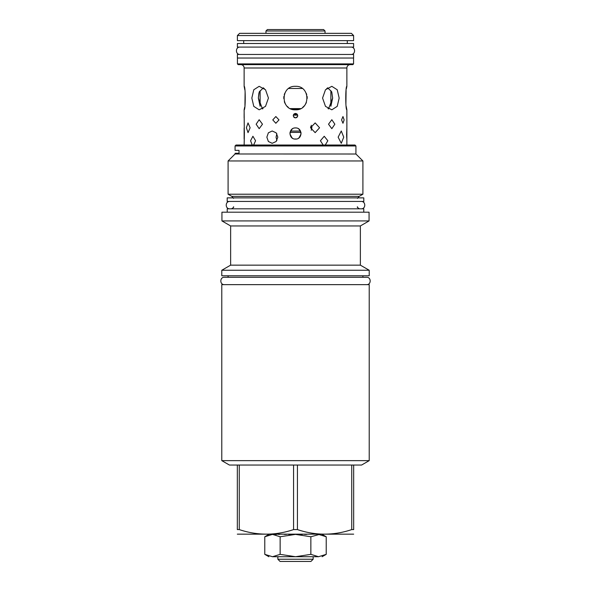 <?xml version="1.0" encoding="UTF-8"?>
<svg xmlns="http://www.w3.org/2000/svg" width="591" height="591" viewBox="0 0 591 591"><rect width="100%" height="100%" fill="white"/><g stroke="black" fill="none" stroke-linecap="round" stroke-linejoin="round"><path stroke-width="0.89" d="M235.07 145.962L355.93 145.962L354.999 145.031L236.001 145.031L235.07 145.962L235.07 150.365L239.037 150.365L239.037 153.268L235.1 153.268L235.1 153.985L355.93 154.015M235.026 154.059L233.674 155.374L235.1 153.985L235.1 153.268M355.9 153.985L355.922 151.591L355.9 153.985L362.911 160.959L228.089 160.959L233.77 155.285M355.922 151.591L355.93 145.962M290.026 132.391L300.974 132.391M346.873 145.031L346.873 109.808C345.395 110.517 345.395 85.606 346.873 86.323L346.873 67.995A3.369 3.369 0 0 1 350.234 64.626M244.127 145.031L244.319 136.927M244.319 136.898L244.401 131.63M244.364 130.892L244.319 130.109M244.282 129.599L244.127 109.808L244.659 107.2M244.94 105.508L245.102 91.834M244.785 89.647L244.127 86.323L244.127 67.995A3.369 3.369 0 0 0 240.766 64.626M346.873 86.323L346.348 88.886M346.09 90.46L345.905 104.348M346.215 106.483L346.873 109.808M346.873 113.457L346.858 113.878M346.843 114.196L346.851 117.336M346.873 127.922L346.599 135.339M346.636 136.115L346.681 136.898M346.718 137.407L346.873 139.092M244.127 86.323C245.605 85.606 245.605 110.517 244.127 109.808M244.127 113.457L244.127 117.897M244.127 127.922L244.127 139.092M322.56 98.062L325.478 106.365L331.824 109.808L337.217 106.365L339.168 98.062L337.217 89.758L331.824 86.323L325.478 89.758L322.56 98.062M295.5 86.323C310.652 85.606 310.652 110.517 295.5 109.808C280.348 110.517 280.348 85.606 295.5 86.323M251.832 98.062L253.783 106.365L259.176 109.808L265.522 106.365L268.44 98.062L265.522 89.758L259.176 86.323L253.783 89.758L251.832 98.062M296.387 113.642L295.5 113.457C298.366 114.935 298.366 116.42 295.5 117.897C292.634 116.42 292.634 114.935 295.5 113.457L294.606 113.642M272.776 119.899L275.842 123.268L278.989 119.899L275.842 116.538L272.776 119.899M341.568 119.899L342.965 123.268L344.147 119.899L342.965 116.538L341.568 119.899M328.522 124.199L331.824 128.668L334.853 124.199L331.824 119.722L328.522 124.199M256.147 124.199L259.176 128.668L262.478 124.199L259.176 119.722L256.147 124.199M310.57 127.774L315.158 132.643L319.568 127.774L315.158 122.906L310.57 127.774M246.388 127.774L248.035 132.643L250.119 127.774L248.035 122.906L246.388 127.774M296.483 128.011L295.5 127.922C302.703 127.575 302.703 139.432 295.5 139.092C288.297 139.432 288.297 127.575 295.5 127.922L294.517 128.011M338.148 137.156L341.273 143.31L343.74 137.156L341.273 130.995L338.148 137.156M266.859 137.156L268.38 141.508L272.178 143.31L276.137 141.508L277.829 137.156L276.137 132.805L272.178 130.995L268.38 132.805L266.859 137.156M325.257 145.031L327.828 140.739L324.23 136.262L320.411 140.739L323.181 145.031M253.62 145.031L255.578 140.739L252.911 136.262L250.569 140.739L252.224 145.031M294.045 113.997L293.431 114.868M293.306 115.334L293.306 116.021M293.683 116.944L294.045 117.35M294.613 117.712L296.394 117.712M296.955 117.35L297.569 116.486M297.694 116.021L297.694 115.334M297.317 114.403L296.955 113.997M311.243 130.286L311.849 127.774L311.243 125.262M292.848 128.587L292.198 129.001M292.013 129.141L289.937 133.012M289.937 133.994L292.013 137.866M292.198 138.006L292.848 138.42M294.517 139.003L296.483 139.003M298.152 138.42L298.802 138.006M298.987 137.866L301.063 133.994M301.063 133.012L298.987 129.141M298.802 129.001L298.152 128.587M276.876 133.773L276.063 137.156L276.876 140.54M260.129 90.792L260.129 106.269L258.348 98.062L258.924 93.038M328.522 108.921L332.652 98.062L331.743 91.886L332.652 98.062L330.871 106.269L330.871 90.792M331.359 91.391L327.584 87.786M263.416 87.786L259.257 91.886L258.348 98.062L262.478 108.921M293.801 109.682L297.214 109.682M298.75 109.35L300.398 108.737M302.755 107.296L303.744 106.424M303.951 106.217L304.417 105.708M305.089 104.843L305.488 104.238M305.879 103.558L306.389 102.457M307.239 98.357L307.128 96.429M306.736 94.649L306.227 93.282M284.773 93.282L284.264 94.649M283.872 96.436L283.761 98.453M284.33 101.696L284.493 102.154M284.589 102.398L285.113 103.543M285.453 104.134L285.933 104.873M287.174 106.343L288.26 107.303M290.676 108.766L292.286 109.357M259.257 91.886L259.626 91.413M351.386 33.34L239.614 33.34L237.397 35.556L237.397 40.639L353.603 40.639L353.603 35.556L351.386 33.34M353.603 35.556L237.397 35.556M243.699 43.505L243.699 40.639M347.301 43.505L347.301 40.639M237.397 43.505L353.603 43.505L353.603 47.088L237.397 47.088L237.397 43.505M237.397 54.461L353.603 54.461L353.603 58.036L237.397 58.036L237.397 54.461M237.434 58.036L237.434 63.909L353.566 63.909L352.849 64.626L238.151 64.626L237.434 63.909M353.566 58.036L353.566 63.909M300.524 131.069L290.476 131.069M311.841 127.597L310.578 127.597M311.708 126.526L310.733 126.526M297.657 115.142L293.343 115.142M297.029 114.063L293.971 114.063M230.638 226.383L230.638 225.947L360.37 225.947L360.37 265.152L230.63 265.152L230.638 225.947L229.522 225.311L230.638 225.947L230.638 226.685M230.638 225.947L221.935 220.923L369.065 220.923L360.37 225.947M369.212 270.257L221.788 270.257L221.788 275.768L369.212 275.768L369.212 270.257L360.37 265.152M221.788 284.648L369.212 284.648L369.212 460.64L221.788 460.64L221.788 284.648M237.323 465.043L297.436 465.043L297.436 529.588L293.564 529.588C275.465 535.66 257.358 535.66 239.259 529.588L237.323 529.588C237.323 535.66 237.323 535.66 237.323 529.588C237.323 535.66 237.323 535.66 237.323 529.588L237.323 465.043L229.411 465.043L221.788 460.64M293.564 465.043L293.564 529.588M239.259 465.043L239.259 529.588M369.212 460.64L361.589 465.043L353.677 465.043L353.677 529.588C353.677 535.66 353.677 535.66 353.677 529.588C353.677 535.66 353.677 535.66 353.677 529.588L351.741 529.588C333.642 535.66 315.535 535.66 297.436 529.588M353.677 534.161L237.323 534.161M353.677 465.043L297.436 465.043M351.741 465.043L351.741 529.588M297.82 534.382L293.18 534.382M290.883 534.382L288.615 534.382M286.406 534.382L284.249 534.382M279.757 534.382L278.405 534.382M276.691 534.382L275.125 534.382M273.714 534.382L271.395 534.382L272.466 534.39L264.783 536.761L264.783 554.351L272.466 556.722L280.141 554.351L295.5 556.722L310.859 554.351L318.534 556.722L326.217 554.351L326.217 536.761L318.534 534.39L319.605 534.382L310.859 536.761L295.5 534.39L280.141 536.761L272.466 534.39M306.744 534.382L304.594 534.382M302.385 534.382L300.117 534.382M320.492 534.382L321.194 534.382L320.492 534.382M270.508 534.382L269.806 534.382L270.508 534.382M280.141 536.761L280.141 554.351M310.859 536.761L310.859 554.351M272.466 556.722C267.73 556.722 267.73 556.722 272.466 556.722C267.73 556.722 267.73 556.722 272.466 556.722L318.534 556.722C323.27 556.722 323.27 556.722 318.534 556.722C323.27 556.722 323.27 556.722 318.534 556.722M313.149 556.722L277.851 556.722L277.851 559.234L313.149 559.234L313.149 556.722M277.851 559.234L280.068 561.45L310.932 561.45L313.149 559.234M369.065 220.923L369.065 212.191L221.935 212.191L221.935 220.923M227.232 212.191L227.232 208.822L363.768 208.822L363.768 212.191M227.195 201.45L363.805 201.45L363.805 197.874L227.195 197.874L227.195 201.45M362.911 160.959L362.911 194.217L359.188 196.367L231.812 196.367L233.497 198.347M231.812 196.367L228.089 194.217L362.911 194.217M267.398 29.55L265.965 30.983L325.035 30.983L323.602 29.55L267.398 29.55M325.035 33.34L325.035 30.983M265.965 33.34L265.965 30.983M295.914 86.33L295.086 86.33M328.965 108.596L327.968 108.596M300.693 108.596L290.307 108.596M263.032 108.596L262.035 108.596M298.869 109.313L292.131 109.313M229.81 201.45C225.053 201.221 225.053 209.051 229.81 208.822M361.19 201.45C365.947 201.221 365.947 209.051 361.19 208.822M362.911 275.768L362.911 277.275L366.597 277.275L224.403 277.275C219.645 277.046 219.645 284.877 224.403 284.648M366.597 277.275C371.355 277.046 371.355 284.877 366.597 284.648M224.403 277.275L228.089 277.275L228.089 275.768M240.012 47.088C235.255 46.859 235.255 54.69 240.012 54.461M350.988 47.088C355.745 46.859 355.745 54.69 350.988 54.461M244.127 67.995L346.873 67.995M310.585 127.383L311.834 127.383M310.681 126.74L311.752 126.74M293.409 114.927L297.591 114.927M293.771 114.277L297.229 114.277M328.522 88.473L326.712 88.473M302.282 88.473L288.718 88.473M264.288 88.473L262.478 88.473M230.63 265.152L221.788 270.257M268.898 534.39L264.783 536.761M322.102 534.39L326.217 536.761M268.898 556.722L264.783 554.351M322.102 556.722L326.217 554.351M233.497 206.82C234.125 207.013 233.46 207.685 231.487 208.822M359.188 196.367L357.503 198.347M228.089 160.959L228.089 194.217M357.503 206.82C356.875 207.013 357.54 207.685 359.513 208.822"/></g></svg>
